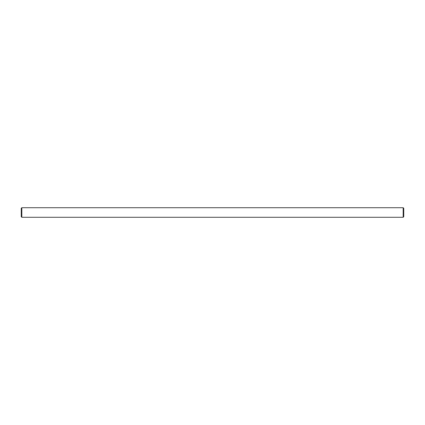 <?xml version="1.0" encoding="UTF-8"?>
<svg xmlns="http://www.w3.org/2000/svg" width="425" height="425" viewBox="0 0 425 425"><rect width="100%" height="100%" fill="white"/><g stroke="black" fill="none" stroke-linecap="round" stroke-linejoin="round"><path stroke-width="0.64" d="M21.824 207.719L403.176 207.719L403.75 208.292L403.75 216.708L403.176 217.281L21.824 217.281L21.25 216.708L21.25 208.292L21.824 207.719L21.824 217.281M403.176 217.281L403.176 207.719M400.26 217.281L395.287 217.281M394.283 217.281L389.311 217.281M214.986 217.281L210.014 217.281M24.299 217.281L24.65 217.281M23.816 217.281L24.225 217.281M23.38 217.281L23.768 217.281M22.206 217.281L23.157 217.281M35.689 217.281L30.717 217.281M29.713 217.281L24.74 217.281"/></g></svg>
